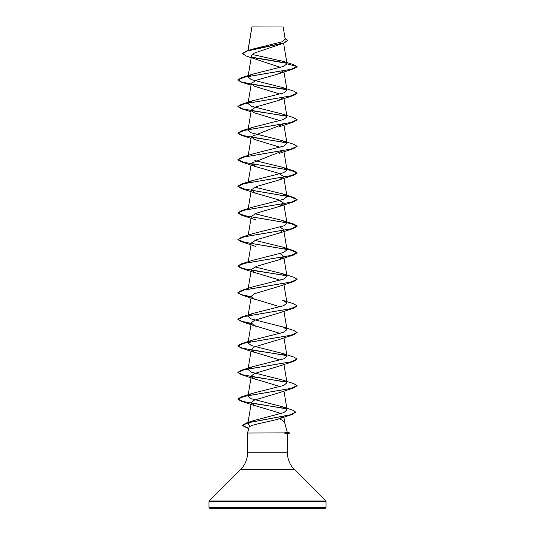 <?xml version="1.0" encoding="UTF-8"?>
<svg xmlns="http://www.w3.org/2000/svg" width="535" height="535" viewBox="0 0 535 535"><rect width="100%" height="100%" fill="white"/><g stroke="black" fill="none" stroke-linecap="round" stroke-linejoin="round"><path stroke-width="0.8" d="M293.748 508.25L241.252 508.25M280.447 67.397L246.033 55.948L242.502 53.487L246.715 50.972L251.898 49.307L281.965 41.85L285.209 39.249L283.175 26.971L251.898 26.897M283.175 26.971L251.918 26.997L248.053 50.551M287.262 432.287L289.589 432.909L284.453 432.909L287.282 432.347L284.941 423.613C284.439 421.995 282.62 420.329 279.477 418.604C270.396 421.781 248.795 424.723 249.016 427.505L247.538 433.022L284.453 432.909M208.978 507.361A0.889 0.889 0 0 0 209.867 508.25L325.133 508.25A0.889 0.889 0 0 0 326.022 507.361L208.978 507.361L208.978 501.583A0.889 0.889 0 0 1 209.238 500.954L240.596 469.596A23.707 23.707 0 0 0 247.538 452.831L247.538 433.022M284.56 433.022L287.462 433.644L287.462 452.831A23.707 23.707 0 0 0 294.404 469.596L325.761 500.954A0.889 0.889 0 0 1 326.022 501.583L326.022 507.361M242.502 53.707L247.21 51.039L284.025 43.047L254.413 53.045L251.53 55.653L247.999 76.96L252.339 74.231L283.423 66.427L287.007 63.819L283.282 61.411L252.266 54.45M283.51 70.981L277.739 74.104L255.998 80.344L251.323 83.467L253.991 86.122L280.119 94.08M283.51 97.577L277.739 100.7L255.998 106.94L251.323 110.063L253.991 112.711L280.119 120.676M283.624 123.933L251.323 136.652L253.991 139.307L280.119 147.272M283.617 150.522L251.323 163.249L255.57 166.572L278.441 173.22L283.677 176.543L279.43 179.867L256.559 186.514L251.323 189.838L255.57 193.168L278.441 199.816L283.67 203.139L279.43 206.463L256.559 213.111L251.323 216.434L248.227 235.166M280.119 227.047L283.677 229.729L279.43 233.059L256.559 239.707L251.323 243.03L248.227 261.762M280.119 253.643L283.67 256.325L279.43 259.649L256.559 266.296L251.323 269.62L253.991 272.275L280.119 280.24M279.103 286.365L254.366 293.755L251.323 296.216L253.991 298.871L280.119 306.829M279.103 312.962L254.372 320.345L251.323 322.812L253.991 325.461L280.119 333.425M279.103 339.558L254.372 346.941L251.323 349.402L253.991 352.057L280.119 360.022M279.116 366.147L254.372 373.53L251.323 375.998L253.991 378.646L280.119 386.611M279.109 392.743L254.372 400.127L251.323 402.587L254.272 405.376L281.276 413.522M283.47 416.243L279.477 418.604M250.146 426.388L247.785 423.981L252.527 420.945L283.871 412.572L287.061 409.777L282.313 406.727L251.196 398.695L247.999 396.087L252.339 393.359L283.731 385.427L287.001 382.792L282.661 380.057L251.269 372.133L247.999 369.491L252.339 366.763L283.731 358.838L287.001 356.196L282.661 353.468L251.269 345.543L247.999 342.902L252.339 340.173L283.724 332.248L287.001 329.6L282.661 326.872L251.276 318.947L247.999 316.305L252.339 313.577L283.731 305.652L287.001 303.011L282.667 300.282L293.648 303.8L297.132 305.873L290.853 308.675L241.352 317.094L237.868 319.168L241.425 321.261L251.236 323.361M282.661 273.686L293.648 277.204L297.132 279.277L290.853 282.085L241.352 290.505L252.333 286.981L283.731 279.056L287.001 276.414L282.661 273.686L254.881 266.938M237.881 239.499L244.508 242.275L293.648 250.614L297.132 252.687L290.853 255.489L241.352 263.909L252.339 260.391L283.737 252.46L286.994 249.818L282.661 247.09L254.881 240.349M237.881 212.903L244.508 215.685L293.648 224.018L297.132 226.091L290.853 228.9L241.352 237.313L252.339 233.795L283.731 225.87L287.001 223.229L282.661 220.5L254.881 213.753M237.881 159.718L244.508 162.5L293.648 170.832L297.132 172.905L290.853 175.707L241.352 184.127L237.868 186.2L244.147 189.009L293.648 197.422L297.132 199.495L290.853 202.304L241.352 210.723L252.333 207.205L283.731 199.274L287.001 196.633L282.661 193.904L254.881 187.163M248.28 182.763L252.339 180.609L283.731 172.685L287.001 170.043L282.661 167.315L254.881 160.567M248.006 156.742L248.528 155.899M282.661 140.718L293.648 144.236L297.132 146.309L290.853 149.118L241.352 157.537L252.339 154.013L283.731 146.088L287.001 143.447L282.661 140.718L251.263 132.794L247.999 130.152L252.333 127.424L283.731 119.492L287.001 116.851L282.667 114.122L251.269 106.198L247.999 103.556L252.339 100.827L283.731 92.903L287.001 90.261L282.661 87.533L251.269 79.608L248.006 76.96M283.282 61.411L293.447 64.588L297.106 66.694M286.82 63.27L252.56 57.559M284.025 43.047L287.83 40.466L284.995 37.965M251.838 27.038L247.966 50.578M286.579 63.003L252.232 57.272M246.715 50.972L283.717 42.927L287.83 40.245M252.339 74.231L241.352 77.756L290.853 69.336L297.132 66.527L287.007 63.819M297.132 66.748L293.648 68.821L244.147 77.241L237.868 80.049L241.352 82.122L251.203 84.229M251.49 84.283L286.72 89.686M297.119 93.237L293.648 95.417L244.147 103.837L237.868 106.639L241.352 108.712L286.727 116.276M297.119 119.827L293.648 122.013L244.147 130.426L237.868 133.235L241.352 135.308L286.72 142.872M297.119 146.423L293.648 148.603L244.147 157.023L237.868 159.831L241.352 161.904L290.853 170.317L297.132 173.126L293.648 175.199L244.147 183.619L237.868 186.421L241.352 188.494L290.853 196.913L297.132 199.722L293.648 201.795L244.147 210.208L237.868 213.017L241.352 215.09L290.853 223.51L297.132 226.312L293.648 228.385L244.147 236.804L237.868 239.606L241.352 241.68L290.853 250.099L297.132 252.908L293.648 254.981L244.147 263.401L237.868 266.203L241.352 268.276L286.72 275.839M297.119 279.39L293.648 281.57L244.147 289.99L237.868 292.799L241.352 294.872L251.203 296.978M297.119 305.98L293.648 308.167L244.147 316.586L237.868 319.388L241.352 321.461L251.203 323.575M297.119 332.576L293.648 334.763L244.147 343.176L237.868 345.984L241.352 348.058L286.727 355.621M282.661 353.468L293.648 356.985L297.132 359.059L293.648 361.352L244.147 369.772L237.868 372.581L241.352 374.654L286.727 382.217M297.119 385.762L293.648 387.949L244.147 396.368L237.868 399.17L241.352 401.243L286.479 408.834M295.701 412.204L291.929 414.545L247.752 422.831L242.509 425.592L248.708 428.662M241.352 77.756L237.868 79.829L241.425 81.922L251.236 84.015M251.376 84.042L286.472 89.419M282.661 87.533L293.648 91.05L297.132 93.123L290.853 95.932L241.352 104.345L237.868 106.418L242.495 108.819L254.934 111.213L286.472 116.008M282.661 114.122L293.648 117.646L297.132 119.72L290.853 122.522L241.352 130.941L237.868 133.014L242.495 135.408L254.934 137.809L286.472 142.604M241.352 157.537L237.868 159.831M241.352 210.723L237.868 213.017M241.352 237.313L237.868 239.606M241.352 263.909L237.868 265.982L242.495 268.376L254.934 270.777L286.472 275.572M241.352 290.505L237.868 292.578L241.425 294.671L251.236 296.764M282.661 326.872L293.648 330.396L297.132 332.462L290.853 335.271L241.352 343.691L237.868 345.764L242.495 348.158L254.934 350.559L286.472 355.354M297.132 359.059L290.853 361.867L241.352 370.28L237.868 372.353L242.495 374.754L254.934 377.148L286.472 381.943M282.661 380.057L293.648 383.582L297.132 385.655L290.853 388.457L241.352 396.876L237.868 398.949L242.495 401.35L254.941 403.744L286.138 408.539M282.313 406.727L292.297 410.004L295.715 412.09L290.05 414.839L246.14 423.078L242.509 425.372L248.762 428.455M284.56 433.129L289.589 432.909M326.022 501.583L208.978 501.583M325.761 500.954L209.238 500.954M294.404 469.596L240.596 469.596M287.462 452.831L247.538 452.831M283.61 43.188L287.001 63.678M283.958 71.904L287.001 90.261M251.323 83.467L247.999 103.556M283.958 98.493L287.001 116.851M251.323 110.063L247.999 130.152M283.958 125.09L287.001 143.447M251.323 136.652L248.227 155.384M283.677 149.947L287.001 170.043M251.323 163.249L248.227 181.98M283.677 176.543L287.001 196.633M251.323 189.838L248.227 208.57M283.677 203.139L287.001 223.229M283.677 229.729L287.001 249.818M283.677 256.325L287.001 276.414M251.323 269.62L248.227 288.352M283.958 284.653L287.001 303.011M251.323 296.216L247.999 316.305M283.958 311.243L287.001 329.6M251.323 322.806L247.999 342.902M283.958 337.839L287.001 356.196M251.323 349.402L247.999 369.491M283.958 364.429L287.001 382.792M251.323 375.998L247.999 396.087M283.958 391.025L287.061 409.777M251.323 402.587L247.785 423.981M283.871 417.086L284.974 423.747M293.648 68.821L279.083 73.629M241.352 82.122L251.042 85.199M293.648 95.417L279.083 100.219M241.352 108.712L251.042 111.795M293.648 122.013L279.083 126.815M241.352 135.308L251.042 138.384M293.648 148.603L279.083 153.405M241.352 161.904L255.917 166.706M293.648 175.199L279.083 180.001M241.352 188.494L255.917 193.296M293.648 201.795L279.083 206.597M241.352 215.09L255.917 219.892M293.648 228.385L279.083 233.186M241.352 241.68L255.917 246.488M293.648 254.981L279.083 259.783M241.352 268.276L255.917 273.077M293.648 281.57L279.083 286.379M241.352 294.872L255.917 299.674M293.648 308.167L279.083 312.968M241.352 321.461L255.917 326.263M293.648 334.763L279.083 339.564M241.352 348.058L255.917 352.859M293.648 361.352L279.083 366.154M241.352 374.654L255.917 379.455M293.648 387.949L279.083 392.75M241.352 401.243L255.917 406.045M291.929 414.545L277.036 419.52M252.527 420.945L246.14 423.078M252.339 393.359L241.352 396.876M252.339 366.763L241.352 370.28M252.339 340.173L241.352 343.691M252.339 313.577L241.352 317.094M282.661 247.09L293.648 250.614M282.661 220.5L293.648 224.018M282.661 193.904L293.648 197.422M252.339 180.609L241.352 184.127M282.661 167.315L293.648 170.832M252.333 127.424L241.352 130.941M252.339 100.827L241.352 104.345M287.462 433.704L289.589 433.129"/></g></svg>
